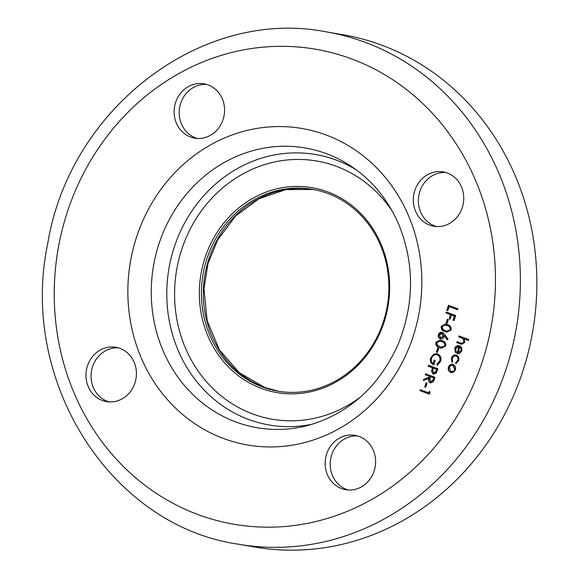 <?xml version="1.0" encoding="UTF-8"?>
<svg xmlns="http://www.w3.org/2000/svg" width="579" height="579" viewBox="0 0 579 579"><rect width="100%" height="100%" fill="white"/><g stroke="black" fill="none" stroke-linecap="round" stroke-linejoin="round"><path stroke-width="0.87" d="M426.086 382.864L427.056 383.218L425.717 387.235L424.74 386.873L426.086 382.864M428.431 365.248L437.905 368.736L436.284 373.108L433.215 374.222L431.507 371.255L432.491 367.795L428.12 366.189L428.431 365.248M433.729 374.36L431.507 371.255M437.717 348.088L438.694 348.449L437.348 352.459L436.378 352.104L437.717 348.088M444.759 334.568L448.037 339.272L447.277 339.801L444.375 335.639L444.107 336.746C443.319 338.592 442.038 339.28 440.264 338.809C438.535 337.97 437.927 336.529 438.455 334.481C439.258 332.607 440.576 331.905 442.392 332.382L444.759 334.568M440.793 338.954L440.72 338.889C438.991 338.049 438.383 336.609 438.911 334.561L438.455 334.481M441.864 332.245L442.392 332.382M447.386 319.203L448.356 319.557L447.017 323.574L446.04 323.212L447.386 319.203M448.479 305.336L457.953 308.824L457.634 309.758L449.138 306.624L447.799 310.641L446.822 310.279L448.479 305.336M456.252 363.496L456.107 362.758L458.257 360.428C458.814 358.459 458.271 357.033 456.628 356.165L456.172 356.092C454.356 355.68 453.075 356.425 452.329 358.343L452.619 361.557L451.888 362.172L451.482 358.017C452.445 355.557 454.088 354.594 456.411 355.122C458.611 356.251 459.342 358.119 458.626 360.731L455.832 363.626L455.651 362.678L457.794 360.348C458.358 358.379 457.815 356.961 456.172 356.092L455.926 356.013M455.796 354.956L456.411 355.122M459.002 335.95L468.722 339.526L468.404 340.466L464.307 338.954L464.763 342.377L461.673 344.331L456.766 342.638L457.084 341.697L461.948 343.369L463.967 341.899L463.005 338.635L458.691 336.884L459.002 335.95M462.1 343.398L463.967 341.899M462.201 207.796A27.568 25.165 -80.3 0 0 443.181 171.905A27.568 25.165 -80.3 0 0 413.724 194.819A27.568 25.165 -80.3 0 0 433.866 226.244A27.568 25.165 -80.3 0 0 462.201 207.796M208.071 84.91A27.568 25.165 -80.3 0 0 204.003 83.817A27.568 25.165 -80.3 0 0 174.54 106.731A27.568 25.165 -80.3 0 0 194.682 138.157A27.568 25.165 -80.3 0 0 223.668 117.501A27.568 25.165 -80.3 0 0 208.071 84.91M87.516 365.718A27.568 25.165 -80.3 0 0 106.536 401.609A27.568 25.165 -80.3 0 0 135.993 378.695A27.568 25.165 -80.3 0 0 115.851 347.27A27.568 25.165 -80.3 0 0 87.516 365.718M341.646 488.611A27.568 25.165 -80.3 0 0 345.714 489.696A27.568 25.165 -80.3 0 0 375.178 466.783A27.568 25.165 -80.3 0 0 355.036 435.357A27.568 25.165 -80.3 0 0 326.049 456.02A27.568 25.165 -80.3 0 0 341.646 488.611M455.63 348.493L456.143 351.837L455.47 352.524L454.739 348.297C455.716 345.989 457.33 345.149 459.581 345.779L461.601 347.509L461.89 350.961L459.502 353.53L456.824 353.472L459.104 346.655L455.63 348.493M458.908 345.598L459.581 345.779M455.427 366.449L455.601 369.778L453.487 372.254L450.679 372.391C448.559 371.363 447.813 369.612 448.436 367.137C449.42 364.792 451.048 363.916 453.321 364.502L455.427 366.449M451.352 372.572L451.135 372.471C449.014 371.443 448.269 369.692 448.891 367.216L448.436 367.137M452.684 364.329L453.321 364.502M446.243 312.023L455.716 315.504L454.016 320.592L453.039 320.23L454.428 316.083L451.511 315.012L450.129 319.159L449.159 318.805L450.542 314.658L445.931 312.957L446.243 312.023M441.205 326.252L445.417 324.052L447.35 324.595C450.144 325.275 451.41 327.055 451.164 329.921L446.764 332.18L444.976 331.687C442.19 330.949 440.937 329.14 441.205 326.252L445.649 324.095M435.835 342.298L440.047 340.105L441.98 340.647C444.773 341.328 446.04 343.101 445.794 345.967L441.393 348.232L439.606 347.733C436.819 347.002 435.567 345.193 435.835 342.298L440.279 340.148M440.655 361.332L437.225 365.335L436.805 364.278L439.693 360.941C440.431 358.119 439.627 356.085 437.283 354.84L436.667 354.674L437.283 354.84C434.583 354.29 432.687 355.441 431.579 358.292C430.87 360.522 431.377 362.266 433.106 363.518L434.264 360.037L435.242 360.399L433.765 364.806C430.783 363.554 429.741 361.231 430.631 357.851L433.939 353.993L437.558 353.892C440.539 355.354 441.567 357.836 440.655 361.332M425.565 373.81L435.039 377.298L433.418 381.699L430.313 382.922C428.583 381.93 428.142 380.381 428.981 378.275L423.329 380.497L423.719 379.339L429.372 377.117L429.625 376.357L425.254 374.743L425.565 373.81M430.805 383.052L430.769 382.994C429.039 382.01 428.598 380.461 429.437 378.355L428.981 378.275M429.278 391.252L430.045 392.222L429.401 394.147L419.927 390.659L420.245 389.725L428.742 392.859L429.278 391.252M327.555 193.364A102.389 93.465 -80.3 0 0 312.45 189.326A102.389 93.465 -80.3 0 0 203.026 274.439A102.389 93.465 -80.3 0 0 277.833 391.151A102.389 93.465 -80.3 0 0 385.491 314.419A102.389 93.465 -80.3 0 0 327.555 193.364M327.417 191.772A103.959 94.898 99.7 0 1 355.39 367.788A103.959 94.898 99.7 0 1 200.718 310.829A103.959 94.898 99.7 0 1 327.417 191.772M238.526 544.224L255.006 547.046A259.899 237.245 -80.3 0 0 528.287 352.271A259.899 237.245 -80.3 0 0 381.221 44.988A259.899 237.245 -80.3 0 0 342.884 34.733L326.404 31.903A259.899 237.245 99.7 0 1 364.741 42.166A259.899 237.245 99.7 0 1 511.807 349.441A259.899 237.245 99.7 0 1 238.526 544.224C110.017 525.812 18.68 380.323 47.739 243.578C69.668 108.541 201.854 7.151 326.404 31.903M436.421 226.541A27.568 25.165 99.7 0 1 418.798 195.695A27.568 25.165 99.7 0 1 445.692 172.484M197.244 138.446A27.568 25.165 99.7 0 1 179.613 107.607A27.568 25.165 99.7 0 1 206.515 84.396M109.091 401.898A27.568 25.165 99.7 0 1 92.589 366.587A27.568 25.165 99.7 0 1 118.362 347.849M348.276 489.986A27.568 25.165 99.7 0 1 346.72 489.479A27.568 25.165 99.7 0 1 330.812 458.264A27.568 25.165 99.7 0 1 357.547 435.936M468.433 340.38L464.307 338.954M461.912 344.367L456.766 342.638M457.222 342.717L457.511 341.856M464.423 341.979L463.461 338.715L463.005 338.635M463.461 338.715L458.691 336.884M459.147 336.964L459.436 336.109M455.926 352.604L455.195 348.377L454.739 348.297M455.195 348.377L459.14 345.641M457.851 353.718L456.824 353.472M457.28 353.552L459.567 346.734L459.104 346.655M459.567 346.734L458.85 346.575M457.989 352.85L461.485 350.773L461.492 348.572L459.921 347.067L457.989 352.85L461.029 350.693L461.036 348.493L459.921 347.067M461.492 348.572L461.036 348.493M461.485 350.773L461.029 350.693M456.107 362.758L455.651 362.678M458.257 360.428L457.794 360.348M456.628 356.165L456.165 356.042M452.344 362.251L451.946 358.097L451.482 358.017M451.946 358.097L456.013 354.999M451.577 372.608L451.135 372.471M448.891 367.216L452.908 364.372M451.439 371.53C453.169 371.979 454.421 371.313 455.203 369.54L453.458 365.515L452.727 365.349M451.721 371.617L450.983 371.45C452.713 371.899 453.965 371.233 454.747 369.46L453.002 365.436L452.503 365.306L452.966 365.378M455.203 369.54L454.747 369.46M453.458 365.515L453.002 365.436C451.273 364.987 450.035 365.66 449.282 367.448L450.983 371.45M457.663 309.678L449.138 306.624M447.82 310.561L446.822 310.279M447.277 310.358L448.913 305.488M454.037 320.513L453.039 320.23M453.495 320.31L454.884 316.163L454.428 316.083M454.884 316.163L451.511 315.012M450.151 319.08L449.159 318.805M449.615 318.877L450.998 314.737L450.542 314.658M450.998 314.737L445.931 312.957M446.387 313.036L446.67 312.175M447.039 323.495L446.04 323.212M446.503 323.292L447.813 319.362M446.988 332.216L444.976 331.687M445.432 331.76C442.646 331.029 441.393 329.219 441.661 326.332M447.024 331.202L450.636 329.668C450.737 327.446 449.695 326.093 447.495 325.615L445.555 325.087M450.18 329.589C450.281 327.367 449.239 326.02 447.039 325.536L445.323 325.043L442.168 326.643L443.044 329.48L446.771 331.166L450.636 329.668M447.553 339.612L444.375 335.639M438.911 334.561L442.088 332.295M440.981 337.933L443.659 336.276L442.501 333.388L441.958 333.28M441.068 337.962L440.525 337.854L443.203 336.196L441.741 333.222L442.197 333.301M443.659 336.276L443.203 336.196M442.501 333.388L439.41 334.894L440.525 337.854M441.618 348.269L439.606 347.733M440.062 347.813C437.275 347.082 436.023 345.265 436.291 342.377M441.654 347.248L445.273 345.721C445.367 343.499 444.325 342.146 442.124 341.661L440.185 341.14M444.81 345.641C444.911 343.419 443.869 342.066 441.668 341.581L439.953 341.096L436.798 342.688L437.673 345.525L441.401 347.212L445.273 345.721M437.377 352.379L436.378 352.104M436.834 352.184L438.151 348.247M437.572 365.139L436.805 364.278M437.261 364.357L440.149 361.021L439.693 360.941M440.149 361.021C440.887 358.198 440.083 356.157 437.738 354.92M434.699 360.196L433.562 363.598L433.106 363.518M434.221 364.886C431.239 363.626 430.197 361.31 431.087 357.931L430.631 357.851M431.087 357.931L434.395 354.073L433.939 353.993M434.395 354.073L436.884 353.689M431.963 371.334L432.947 367.875L432.491 367.795M432.947 367.875L428.12 366.189M428.576 366.268L428.858 365.407M434.257 373.433L436.436 371.305L437.073 369.395L433.461 368.157L432.831 369.974L433.526 373.289L434.257 373.433M433.526 373.289L435.98 371.226L436.617 369.315L433.461 368.157M437.073 369.395L436.617 369.315M423.886 380.28L424.175 379.419L423.719 379.339M424.175 379.419L429.372 377.117M429.828 377.197L430.081 376.437L429.625 376.357M430.081 376.437L425.254 374.743M425.71 374.823L425.999 373.969M430.899 382.053L433.555 379.911L434.214 377.957L430.595 376.712L429.944 378.623L430.631 381.981L433.099 379.831L433.758 377.877L430.595 376.712M434.214 377.957L433.758 377.877M425.739 387.156L424.74 386.873M425.196 386.953L426.513 383.023M429.43 394.067L419.927 390.659M420.383 390.738L420.672 389.884M429.618 391.679L429.198 392.931L428.742 392.859M351.149 58.74A241.002 219.991 99.7 0 1 415.99 466.79A241.002 219.991 99.7 0 1 57.437 334.742A241.002 219.991 99.7 0 1 351.149 58.74M325.695 134.835A160.578 146.581 99.7 0 1 368.895 406.711A160.578 146.581 99.7 0 1 129.993 318.725A160.578 146.581 99.7 0 1 325.695 134.835M278.788 391.31A102.389 93.465 99.7 0 1 264.632 387.431A102.389 93.465 99.7 0 1 206.573 266.897A102.389 93.465 99.7 0 1 313.405 189.492L285.787 189.637L259.117 198.677L235.624 215.981L217.61 240.01L208.027 263.51L203.967 288.697L207.159 320.701L219.332 349.658L239.228 372.666L264.813 387.481L278.788 391.31M360.601 396.941A131.006 119.585 99.7 0 1 175.379 309.106A131.006 119.585 99.7 0 1 335.979 166.18A131.006 119.585 99.7 0 1 392.417 211.444M312.602 424.139A137.216 125.259 99.7 0 1 167.36 280.822A137.216 125.259 99.7 0 1 335.834 159.942A137.216 125.259 99.7 0 1 356.23 169.806M326.129 153.551A141.942 129.573 99.7 0 1 351.851 166.716C372.254 180.583 387.756 199.516 398.366 223.53C414.658 263.127 414.586 303.374 398.149 344.273C378.832 386.866 348.601 413.971 307.442 425.594A141.942 129.573 99.7 0 1 151.618 281.553A141.942 129.573 99.7 0 1 326.129 153.551M460.761 344.02L460.305 343.94M461.651 337.883L461.195 337.81M447.495 325.615L447.039 325.536M442.124 341.661L441.668 341.581M432.694 368.62L432.238 368.541M436.436 371.305L435.98 371.226M433.555 379.911L433.099 379.831M458.619 346.524L459.082 346.604M446.771 331.166L447.227 331.239M445.323 325.043L445.779 325.123M441.401 347.212L441.857 347.291M439.953 341.096L440.409 341.169"/></g></svg>
